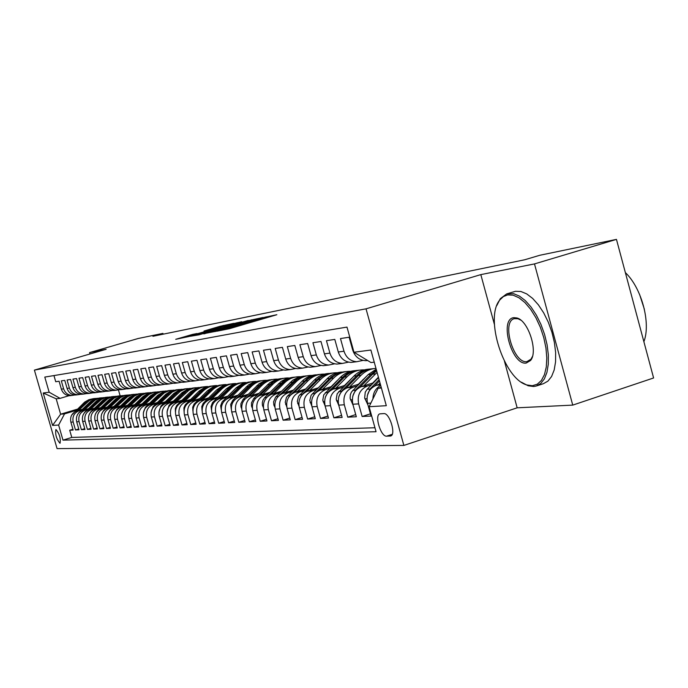 <?xml version="1.0" encoding="UTF-8"?>
<svg xmlns="http://www.w3.org/2000/svg" width="688" height="688" viewBox="0 0 688 688"><rect width="100%" height="100%" fill="white"/><g stroke="black" fill="none" stroke-linecap="round" stroke-linejoin="round"><path stroke-width="1.03" d="M217.038 331.177L229.431 328.709L276.851 314.717L263.581 317.529L231.865 327.325L217.038 331.177M59.933 443.235L60.062 443.218C60.811 438.282 59.452 433.724 55.986 429.553L55.874 429.579C55.117 434.489 56.476 439.039 59.933 443.235M192.649 334.377L175.724 339.313L188.847 336.544L233.748 323.343L219.988 326.31L204.001 331.04L223.548 326.275L186.061 336.974L197.009 333.534L192.649 334.377L192.778 334.832M106.141 349.289L89.578 352.591L138.107 338.522L162.927 333.379L152.925 336.286L524.66 259.78L539.865 255.257L616.457 239.381L534.49 263.917L480.817 274.615L366.033 308.835L34.4 370.11L106.141 349.289M203.811 333.654L216.29 331.246L262.902 317.512L248.007 320.711L203.88 333.895M198.909 334.85L190.327 336.26L233.696 323.566L241.737 321.743L223.953 327.393L248.239 320.436L198.909 334.85M72.911 429.252L69.703 430.232L73.152 430.069L70.873 422.157L73.177 422.011C72.171 416.567 74.158 412.809 79.137 410.736L81.666 409.971M78.75 428.959L75.474 429.957L78.991 429.794L76.686 421.787L79.06 421.641C78.036 416.128 80.04 412.327 85.071 410.229L87.643 409.455M84.736 428.658L81.373 429.682L84.985 429.51L82.655 421.409L85.08 421.254C84.048 415.681 86.077 411.828 91.16 409.713L93.757 408.921M90.868 428.34L87.419 429.398L91.117 429.226L88.761 421.022L91.246 420.858C90.205 415.217 92.252 411.321 97.386 409.179L100.027 408.38M97.146 428.022L93.611 429.106L97.404 428.934L95.021 420.626L97.567 420.463C96.518 414.744 98.582 410.805 103.785 408.629L106.451 407.821M103.587 427.695L99.966 428.813L103.854 428.624L101.437 420.213L104.051 420.05C102.985 414.262 105.075 410.272 110.329 408.07L113.038 407.244M110.192 427.36L106.477 428.504L110.467 428.314L108.025 419.792L110.699 419.628C109.624 413.763 111.74 409.721 117.055 407.494L119.798 406.66M116.969 427.016L113.159 428.185L117.244 427.996L114.776 419.37L117.528 419.19C116.427 413.256 118.568 409.162 123.943 406.9L126.73 406.058M123.917 426.663L120.013 427.867L124.21 427.669L121.707 418.923L124.528 418.751C123.419 412.731 125.586 408.577 131.021 406.298L133.842 405.438M131.055 426.302L127.039 427.54L131.356 427.334L128.819 418.476L131.718 418.287C130.591 412.198 132.784 407.993 138.288 405.671L141.143 404.802M138.383 425.924L134.263 427.196L138.692 426.99L136.121 418.012L139.105 417.822C137.961 411.639 140.18 407.382 145.744 405.034L148.651 404.148M145.916 425.537L141.676 426.852L146.226 426.637L143.629 417.53L146.69 417.341C145.538 411.08 147.774 406.754 153.407 404.381L156.357 403.478M153.648 425.141L149.296 426.491L153.974 426.268L151.343 417.04L154.482 416.842C153.321 410.495 155.583 406.109 161.284 403.701L164.277 402.79M161.603 424.737L157.131 426.121L161.938 425.898L159.272 416.541L162.506 416.335C161.319 409.893 163.615 405.456 169.386 403.013L172.421 402.084M169.781 424.315L165.18 425.743L170.125 425.511L167.425 416.025L170.753 415.81C169.549 409.274 171.871 404.776 177.719 402.299L180.798 401.353M178.201 423.885L173.471 425.356L178.553 425.115L175.81 415.492L179.233 415.268C178.02 408.646 180.368 404.071 186.285 401.56L189.415 400.605M186.861 423.438L181.993 424.952L187.222 424.711L184.444 414.941L187.97 414.718C186.74 407.993 189.123 403.357 195.108 400.812L198.29 399.831M195.779 422.974L190.765 424.539L196.149 424.29L193.337 414.374L196.966 414.142C195.719 407.322 198.127 402.618 204.198 400.029L207.432 399.04M204.964 422.501L199.795 424.118L205.351 423.86L202.496 413.789L206.237 413.557C204.972 406.625 207.415 401.852 213.564 399.229L216.84 398.214M214.432 422.011L209.109 423.679L214.828 423.412L211.938 413.196L215.8 412.946C214.51 405.911 216.978 401.061 223.213 398.404L226.55 397.372M224.202 421.503L218.707 423.232L224.606 422.948L221.674 412.576L225.647 412.318C224.348 405.172 226.851 400.253 233.163 397.552L236.552 396.503M234.273 420.979L228.605 422.759L234.694 422.475L231.71 411.94L235.821 411.673C234.496 404.415 237.033 399.41 243.432 396.666L246.88 395.6M244.661 420.445L238.813 422.286L245.1 421.985L242.073 411.278L246.313 411.011C244.971 403.632 247.542 398.55 254.027 395.763L257.536 394.671M255.394 419.886L249.357 421.787L255.841 421.486L252.78 410.598L257.157 410.323C255.79 402.824 258.396 397.655 264.975 394.826L268.544 393.717M266.48 419.302L260.245 421.28L266.953 420.961L263.831 409.893L268.363 409.609C266.97 401.981 269.61 396.735 276.284 393.854L279.921 392.728M277.943 418.708L271.493 420.746L278.425 420.42L275.26 409.171L279.947 408.87C278.528 401.121 281.211 395.781 287.971 392.857L291.686 391.704M289.794 418.08L283.129 420.196L290.293 419.861L287.085 408.414L291.927 408.113C290.491 400.227 293.208 394.792 300.071 391.816L303.847 390.638M302.066 417.435L295.161 419.637L302.582 419.284L299.314 407.64L304.337 407.322C302.875 399.298 305.627 393.768 312.593 390.75L316.437 389.546M314.769 416.773L307.613 419.052L315.302 418.691L311.991 406.832L317.185 406.505C315.697 398.335 318.492 392.71 325.562 389.64L329.483 388.41M327.927 416.077L320.522 418.442L328.486 418.072L325.114 405.997L330.498 405.662C328.984 397.337 331.822 391.618 338.995 388.488L342.994 387.232M341.575 415.354L333.886 417.814L342.151 417.427L338.72 405.137L344.31 404.785C342.77 396.305 345.651 390.483 352.927 387.292L357.012 386.011M355.73 414.597L347.758 417.16L356.332 416.756L352.841 404.243L358.637 403.873C357.081 395.239 359.996 389.296 367.392 386.054L371.563 384.738M370.428 413.823L362.146 416.489L371.047 416.068L367.504 403.306C365.921 394.577 368.863 388.565 376.336 385.289L380.309 384.033M367.65 360.529L365.577 360.675C359.222 360.177 354.931 356.633 352.703 350.054L349.143 337.232L340.474 338.548L343.991 351.224C346.202 357.726 350.45 361.226 356.745 361.725L363.075 360.383M354.105 362.034L350.966 362.404C344.714 361.914 340.491 358.439 338.298 351.989L334.798 339.408L326.447 340.68L329.913 353.116C332.08 359.497 336.26 362.929 342.461 363.41L348.575 362.129M339.975 363.711L336.888 364.072C330.73 363.591 326.576 360.185 324.418 353.847L320.978 341.506L312.928 342.727L316.342 354.931C318.467 361.2 322.586 364.571 328.692 365.044L334.6 363.814M326.361 365.319L323.326 365.681C317.254 365.208 313.169 361.862 311.045 355.644L307.665 343.527L299.899 344.705L303.253 356.694C305.352 362.843 309.402 366.154 315.414 366.618L321.124 365.44M313.238 366.876L310.236 367.229C304.259 366.773 300.235 363.488 298.153 357.373L294.817 345.471L287.335 346.606L290.628 358.388C292.692 364.434 296.683 367.676 302.608 368.132L308.138 367.005M300.561 368.372L297.612 368.725C291.721 368.278 287.756 365.053 285.701 359.041L282.424 347.354L275.2 348.446L278.442 360.022C280.472 365.964 284.402 369.155 290.241 369.594L295.591 368.519M288.324 369.826L285.408 370.17C279.612 369.731 275.699 366.558 273.686 360.658L270.461 349.169L263.47 350.226L266.669 361.604C268.664 367.444 272.543 370.574 278.296 371.013L283.482 369.981M276.49 371.219L273.626 371.563C267.907 371.133 264.054 368.02 262.068 362.215L258.894 350.923L252.143 351.946L255.291 363.126C257.26 368.871 261.079 371.95 266.746 372.38L271.777 371.382M265.061 372.578L262.231 372.913C256.598 372.492 252.797 369.43 250.845 363.728L247.714 352.617L241.187 353.606L244.283 364.606C246.218 370.247 249.985 373.283 255.575 373.696L260.451 372.75M253.992 373.885L251.206 374.212C245.65 373.799 241.909 370.789 239.983 365.182L236.904 354.26L230.583 355.214L233.636 366.033C235.545 371.589 239.252 374.573 244.765 374.977L249.503 374.066M243.285 375.158L240.542 375.476C235.055 375.072 231.366 372.113 229.465 366.592L226.438 355.842L220.315 356.771L223.325 367.418C225.208 372.887 228.863 375.82 234.298 376.216L238.908 375.338M232.914 376.379L230.205 376.706C224.804 376.302 221.158 373.395 219.291 367.96L216.299 357.382L210.373 358.276L213.332 368.759C215.189 374.143 218.801 377.024 224.159 377.42L228.64 376.568M222.869 377.574L220.194 377.884C214.862 377.497 211.276 374.633 209.427 369.284L206.477 358.869L200.733 359.738L203.657 370.058C205.488 375.356 209.049 378.194 214.338 378.581L218.689 377.764M213.125 378.727L210.485 379.036C205.23 378.658 201.687 375.829 199.864 370.565L196.966 360.314L191.393 361.157L194.274 371.322C196.071 376.534 199.589 379.329 204.809 379.707L209.04 378.925M203.682 379.845L201.077 380.154C195.882 379.776 192.391 376.998 190.593 371.812L187.729 361.716L182.329 362.533L185.167 372.543C186.947 377.678 190.413 380.43 195.564 380.799L199.692 380.043M194.515 380.928L191.943 381.229C186.818 380.86 183.369 378.125 181.598 373.016L178.777 363.075L173.531 363.866L176.334 373.73C178.089 378.787 181.503 381.505 186.594 381.866L190.61 381.135M185.614 381.978L183.077 382.279C178.02 381.917 174.614 379.226 172.869 374.195L170.082 364.391L164.991 365.165L167.752 374.874C169.48 379.862 172.86 382.537 177.882 382.898L181.795 382.184M176.971 383.001L174.468 383.302C169.472 382.941 166.109 380.283 164.389 375.33L161.646 365.672L156.692 366.42L159.418 375.992C161.13 380.911 164.458 383.543 169.42 383.895L173.238 383.216M168.577 383.999L166.1 384.291C161.164 383.938 157.853 381.324 156.15 376.431L153.441 366.91L148.634 367.641L151.317 377.084C153.011 381.926 156.296 384.523 161.198 384.876L164.922 384.214M160.416 384.962L157.973 385.254C153.097 384.91 149.821 382.33 148.144 377.506L145.469 368.123L140.791 368.828L143.448 378.142C145.116 382.915 148.367 385.478 153.2 385.822L156.838 385.177M152.478 385.908L150.061 386.192C145.254 385.848 142.02 383.302 140.361 378.555L137.72 369.293L133.171 369.989L135.794 379.165C137.437 383.878 140.644 386.407 145.426 386.742L148.978 386.123M144.755 386.819L142.373 387.103C137.617 386.768 134.427 384.257 132.793 379.57L130.178 370.436L125.758 371.107L128.346 380.163C129.963 384.816 133.137 387.301 137.858 387.636L141.332 387.034M137.247 387.705L134.891 387.989C130.195 387.662 127.039 385.185 125.422 380.559L122.842 371.554L118.542 372.208L121.097 381.143C122.696 385.727 125.827 388.178 130.496 388.505L133.885 387.929M129.937 388.574L127.607 388.849C122.963 388.522 119.841 386.08 118.25 381.522L115.704 372.638L111.516 373.274L114.036 382.089C115.618 386.613 118.714 389.038 123.324 389.356L126.644 388.789M122.808 389.417L120.512 389.692C115.919 389.374 112.841 386.966 111.267 382.459L108.756 373.687L104.671 374.306L107.165 383.01C108.721 387.473 111.783 389.864 116.341 390.182L119.583 389.632M115.876 390.234L113.597 390.509C109.065 390.191 106.021 387.817 104.464 383.371L101.979 374.719L97.997 375.321L100.465 383.913C102.005 388.316 105.032 390.681 109.538 390.99L112.712 390.457M109.323 390.982L106.864 391.3C102.383 390.999 99.373 388.651 97.834 384.265L95.383 375.717L91.504 376.302L93.938 384.79C95.46 389.141 98.453 391.463 102.908 391.773L106.012 391.257M102.71 391.773L100.302 392.083C95.864 391.782 92.889 389.46 91.366 385.134L88.95 376.689L85.166 377.265L87.574 385.641C89.079 389.941 92.037 392.237 96.44 392.538L99.485 392.04M96.268 392.538L93.895 392.839C89.517 392.538 86.568 390.251 85.071 385.977L82.68 377.643L78.991 378.202L81.365 386.475C82.852 390.715 85.776 392.986 90.128 393.287L93.112 392.796M89.982 393.278L87.651 393.579C83.317 393.287 80.41 391.025 78.922 386.802L76.557 378.572L72.962 379.114L75.31 387.284C76.781 391.481 79.67 393.717 83.979 394.009L86.903 393.545M83.841 394.009L81.562 394.301C77.271 394.009 74.399 391.782 72.928 387.602L70.589 379.475L67.08 380.008L69.402 388.075C70.855 392.22 73.719 394.439 77.976 394.723L80.84 394.267M77.856 394.723L75.611 395.007C71.371 394.714 68.525 392.513 67.08 388.393L64.767 380.361L61.335 380.877L63.631 388.849C65.076 392.943 67.897 395.136 72.111 395.419L74.923 394.972M70.873 422.157C69.866 416.739 71.844 413.006 76.798 410.942L82.431 409.24M76.686 421.787C75.671 416.309 77.675 412.525 82.68 410.435L88.417 408.706M82.655 421.409C81.623 415.862 83.644 412.035 88.709 409.919L94.557 408.156M88.761 421.022C87.72 415.406 89.758 411.527 94.875 409.394L100.844 407.588M95.021 420.626C93.972 414.933 96.036 411.011 101.205 408.853L107.294 407.004M101.437 420.213C100.379 414.46 102.46 410.487 107.689 408.294L113.898 406.41M108.025 419.792C106.95 413.961 109.057 409.945 114.346 407.726L120.675 405.8M114.776 419.37C113.683 413.462 115.816 409.386 121.165 407.141L127.633 405.18M121.707 418.923C120.598 412.946 122.756 408.818 128.166 406.539L134.771 404.535M128.819 418.476C127.701 412.413 129.877 408.225 135.355 405.929L142.098 403.873M136.121 418.012C134.994 411.863 137.196 407.623 142.734 405.292L149.623 403.194M143.629 417.53C142.485 411.304 144.712 407.004 150.319 404.647L157.363 402.497M151.343 417.04C150.182 410.727 152.435 406.376 158.111 403.976L165.309 401.775M159.272 416.541C158.094 410.134 160.373 405.722 166.118 403.288L173.479 401.035M167.425 416.025C166.229 409.523 168.543 405.051 174.356 402.583L181.89 400.278M175.81 415.492C174.606 408.896 176.945 404.355 182.827 401.861L190.542 399.496M184.444 414.941C183.223 408.251 185.588 403.65 191.548 401.113L199.451 398.687M193.337 414.374C192.098 407.588 194.489 402.91 200.535 400.347L208.619 397.862M202.496 413.789C201.24 406.909 203.665 402.162 209.78 399.547L218.07 397.002M211.938 413.196C210.657 406.204 213.117 401.379 219.317 398.739L227.814 396.116M221.674 412.576C220.375 405.473 222.86 400.579 229.147 397.896L237.859 395.204M231.71 411.94C230.394 404.725 232.922 399.754 239.286 397.028L248.222 394.258M242.073 411.278C240.74 403.951 243.294 398.902 249.744 396.133L258.929 393.287M252.78 410.598C251.421 403.151 254.01 398.017 260.554 395.204L269.98 392.28M263.831 409.893C262.455 402.325 265.078 397.105 271.717 394.25L281.401 391.24M275.26 409.171C273.858 401.465 276.524 396.168 283.25 393.261L293.208 390.156M287.085 408.414C285.658 400.588 288.358 395.187 295.186 392.237L305.429 389.038M299.314 407.64C297.87 399.668 300.604 394.181 307.527 391.18L318.08 387.886M311.991 406.832C310.512 398.722 313.289 393.14 320.316 390.087L331.177 386.682M361.028 381.565L361.51 381.41M325.114 405.997C323.618 397.741 326.43 392.057 333.56 388.952L344.757 385.435M362.765 379.785L363.247 379.63M375.519 380.18L376.216 379.957M338.72 405.137C337.197 396.727 340.053 390.939 347.294 387.774L358.835 384.145M377.325 378.323L378.022 378.108M352.841 404.243C351.293 395.669 354.191 389.778 361.544 386.553L373.446 382.803M383.818 413.591L379.871 413.849C374.203 414.976 380.756 436.837 386.57 436.166L390.595 436.011C396.374 434.954 389.649 412.697 383.818 413.591M366.033 308.835L403.873 445.42L57.07 448.619L34.4 370.11M69.703 430.232L71.784 437.439L62.978 440.139L376.052 431.72L369.103 406.711L378.125 388.273L381.212 387.301M62.978 440.139L58.626 425.046L52.572 425.408L43.215 393.003L49.158 392.229L44.789 377.084L346.984 327.101L353.976 352.247L370.884 350.037L386.312 405.696L369.103 406.711M53.956 375.571L55.728 381.728L59.082 381.221L61.361 389.159C62.797 393.226 65.618 395.411 69.806 395.695L72.016 395.419M372.939 398.868C373.111 392.676 375.7 388.204 380.705 385.452M362.146 416.489L358.637 403.873M347.758 417.16L344.31 404.785M333.886 417.814L330.498 405.662M320.522 418.442L317.185 406.505M307.613 419.052L304.337 407.322M295.161 419.637L291.927 408.113M283.129 420.196L279.947 408.87M271.493 420.746L268.363 409.609M260.245 421.28L257.157 410.323M249.357 421.787L246.313 411.011M238.813 422.286L235.821 411.673M228.605 422.759L225.647 412.318M218.707 423.232L215.8 412.946M209.109 423.679L206.237 413.557M199.795 424.118L196.966 414.142M190.765 424.539L187.97 414.718M181.993 424.952L179.233 415.268M173.471 425.356L170.753 415.81M165.18 425.743L162.506 416.335M157.131 426.121L154.482 416.842M149.296 426.491L146.69 417.341M141.676 426.852L139.105 417.822M134.263 427.196L131.718 418.287M127.039 427.54L124.528 418.751M120.013 427.867L117.528 419.19M113.159 428.185L110.699 419.628M106.477 428.504L104.051 420.05M99.966 428.813L97.567 420.463M93.611 429.106L91.246 420.858M87.419 429.398L85.08 421.254M81.373 429.682L79.06 421.641M75.474 429.957L73.177 422.011M71.784 437.439L374.951 427.747M77.133 409.231L60.621 414.202L64.543 413.884L75.835 410.478M378.125 388.273L381.41 388.006M374.246 362.18L370.995 362.55L353.976 352.247M504.467 361.277L517.161 407.812L572.743 405.112L534.49 263.917M572.743 405.112L653.6 377.97L616.457 239.381M89.578 352.591L89.973 353.985M517.161 407.812L403.873 445.42M163.159 334.179L162.927 333.379M69.144 395.66L60.071 398.361L56.184 398.808L60.621 414.202L52.572 425.408M118.448 389.958L120.108 395.763M49.158 392.229L60.071 398.361M64.543 413.884L58.626 425.046M43.215 393.003L56.184 398.808M480.817 274.615L494.405 324.418M215.37 331.324L258.327 318.742L219.111 329.801L213.59 331.65L215.421 331.496M204.018 332.854L220.676 328.374L204.018 332.854M532.366 385.719L537.294 384.205L541.396 380.455L544.457 374.625L546.298 366.996L546.805 357.949L545.945 347.947L543.744 337.516L540.329 327.23L535.866 317.641L530.62 309.256L524.867 302.505L518.915 297.741L513.076 295.169L507.649 294.903L503.384 296.571L499.815 299.959C484.352 317.83 503.917 379.114 527.008 384.996L532.366 385.719M496.839 305.489L500.296 298.678L506.721 293.879L513.687 293.699L519.449 296.115L525.348 300.639L531.084 307.08L536.373 315.147L540.957 324.444L544.595 334.506L547.098 344.834L548.353 354.913L548.293 364.236L546.943 372.346L544.38 378.864L540.734 383.491L536.21 386.045L533.639 386.51L528.152 385.77L521.427 382.218M526.2 363.066C511.683 365.491 498.955 318.819 513.841 317.658L516.894 317.951C528.35 320.565 538.369 351.843 530.517 360.521L526.2 363.066M520.756 320.109L518.03 318.75L514.263 318.664C501.217 321.735 513.618 363.952 526.87 361.639L530.973 359.205L532.435 356.504M625.366 272.611C641.637 287.885 651.089 323.257 643.882 341.695M632.358 298.712L637.638 318.398M639.556 294.361L644.372 309.256M507.133 293.75L515.527 291.291L520.919 291.497L526.707 293.896L532.624 298.403L538.377 304.827L543.683 312.868L548.276 322.139L551.905 332.184L554.399 342.504L555.637 352.566L555.56 361.879L554.184 369.981L551.587 376.499L547.915 381.135L543.365 383.698L536.752 385.865M378.555 384.583L380.043 383.061M368.003 405.103L364.657 397.982L365.242 392.203L367.177 389.236L378.52 377.592M374.547 386.011L379.458 380.971M379.097 379.656L369.989 389.004L367.289 395.669M372.75 383.018L378.417 377.205M363.754 385.856L377.076 372.363M353.142 405.309L350.106 398.283L350.347 394.688L351.43 392.065L368.132 374.642L376.198 369.198M359.927 387.198L372.629 374.186L376.654 370.858M376.448 370.11L370.884 374.367L355.412 390.191L352.781 396.15M358.353 384.3L366.179 376.637M349.487 387.086L360.976 375.356C365.225 371.124 370.221 368.802 375.975 368.39M338.823 405.507L336.2 399.272L337.172 393.777L353.95 376.061C358.259 371.778 363.324 369.473 369.155 369.138M345.823 388.35L358.293 375.622C362.619 371.322 367.71 369 373.567 368.665M371.348 368.88C365.698 369.327 360.787 371.632 356.608 375.794L341.368 391.334L338.831 396.589M344.473 385.529L351.62 378.434M335.744 388.264L347.062 376.749C351.723 372.148 357.218 369.852 363.531 369.869L364.322 369.895M325.037 405.705L322.784 400.235L323.738 394.835L340.285 377.428C344.516 373.231 349.504 370.961 355.232 370.626M332.227 389.46L344.473 377.007C348.721 372.784 353.735 370.505 359.489 370.17M357.356 370.376C351.792 370.823 346.958 373.085 342.848 377.17L327.823 392.444L325.433 396.985M331.083 386.716L337.387 380.378M322.483 389.408L333.628 378.09C338.229 373.567 343.639 371.314 349.857 371.331L350.57 371.357M311.784 406.006L309.789 400.476L311.114 395.273L327.092 378.753C331.255 374.633 336.157 372.406 341.798 372.062M319.112 390.543L331.134 378.348C335.323 374.203 340.242 371.959 345.909 371.623M343.845 371.821L337.215 373.36L331.289 376.912L314.76 393.51L312.558 397.337M309.686 390.509L320.668 379.389C325.2 374.943 330.532 372.724 336.664 372.741L337.301 372.758M299.022 406.367L297.293 401.379L298.601 396.271L314.347 380.025C318.449 375.983 323.274 373.79 328.821 373.446M306.444 391.584L318.252 379.63C322.371 375.571 327.221 373.369 332.794 373.025M330.799 373.214L324.272 374.728L318.441 378.228L302.152 394.534L300.2 397.612M297.319 391.575L308.147 380.645C312.619 376.276 317.873 374.091 323.919 374.1L324.478 374.117M286.724 406.763L285.228 402.256L286.509 397.225L302.041 381.255C306.083 377.291 310.83 375.132 316.282 374.788M294.197 392.599L305.816 380.877C309.867 376.886 314.64 374.719 320.126 374.384M318.2 374.564L311.776 376.061L306.917 378.796L289.966 395.531L288.375 397.776M285.374 392.599L296.046 381.857C300.45 377.557 305.635 375.407 311.595 375.416L312.085 375.433M274.865 407.184L273.841 405.043L273.6 401.801L275.57 397.131L292.735 380.206L298.712 377.11L304.165 376.087M282.364 393.579L297.328 379.183L302.402 376.723L307.88 375.691M306.014 375.872L300.708 376.955L294.903 380.034L278.95 395.729M277.952 396.744L277.341 397.501M273.824 393.596L284.342 383.027C288.685 378.796 293.802 376.689 299.676 376.697L300.097 376.706M263.401 407.623L262.412 405.198L262.317 402.635L262.954 400.175L264.682 397.595L281.186 381.401L286.036 378.727L292.443 377.342M270.926 394.525L285.649 380.395L290.637 377.97L296.038 376.955M294.232 377.127L289.003 378.202L283.284 381.229L267.95 396.262M262.644 394.551L273.016 384.162C277.307 380 282.347 377.918 288.143 377.927L288.504 377.936M252.324 408.07L251.49 405.972L251.481 402.824L253.726 398.49L270.006 382.554L275.802 379.552L281.091 378.555M259.849 395.454L273.437 382.201L279.259 379.191L284.574 378.185M282.828 378.348L276.679 379.785L272.035 382.39L257.149 396.95M251.825 395.488L262.051 385.263C266.29 381.161 271.261 379.114 276.98 379.122L277.281 379.131M241.608 408.526L240.912 406.72L240.912 403.624L243.122 399.35L259.187 383.672L264.889 380.722L270.1 379.733M249.125 396.348L262.506 383.328L268.234 380.361L273.471 379.372M271.786 379.535L265.723 380.946L261.148 383.508L246.631 397.673M241.342 396.391L251.438 386.329C255.618 382.287 260.52 380.275 266.161 380.275L266.411 380.283M231.245 408.99L230.661 404.398L232.854 400.192L248.695 384.755L253.33 382.201L259.453 380.868M238.727 397.208L251.911 384.42L256.572 381.857L262.721 380.516M261.079 380.679L256.074 381.711L250.595 384.601L236.414 398.404M231.185 397.26L241.144 387.353C245.272 383.379 250.114 381.393 255.678 381.393L255.884 381.401M221.201 409.446L220.65 405.739L222.129 401.887L236.122 387.86L242.142 383.698L249.133 381.969M228.665 398.051L241.651 385.478L246.235 382.958L252.298 381.634M250.716 381.788L244.825 383.164L240.379 385.65L226.49 399.135M221.347 398.111L231.168 388.359C235.244 384.437 240.017 382.485 245.513 382.485L245.668 382.485M211.474 409.902L211.027 406.453L212.489 402.661L226.3 388.84L232.234 384.747L239.123 383.044M218.896 398.877L231.701 386.501L237.188 383.672L242.193 382.717M240.654 382.863L235.786 383.87L230.463 386.673L216.849 399.866M211.792 398.928L221.493 389.322C225.509 385.469 230.231 383.534 235.649 383.534L235.76 383.534M202.04 410.358L201.773 406.574L203.132 403.417L216.763 389.795L222.62 385.762L229.414 384.085M209.427 399.668L222.043 387.499L226.498 385.056L232.398 383.766M230.901 383.913L225.174 385.246L220.848 387.662L207.484 400.579M202.53 399.728L212.102 390.268C216.075 386.467 220.728 384.558 226.085 384.558L226.146 384.558M192.889 410.813L192.7 407.253L194.05 404.148L207.509 390.724L213.28 386.751L219.988 385.091M200.234 400.442L212.669 388.471L218.01 385.719L222.878 384.781M221.433 384.927L215.783 386.243L211.508 388.625L198.385 401.285M193.534 400.502L202.986 391.18C206.907 387.43 211.508 385.555 216.789 385.555L216.815 385.555M184.014 411.235L183.911 407.881L185.235 404.845L199.253 390.939L204.224 387.705L210.838 386.071M191.307 401.19L203.571 389.408L208.834 386.699L213.641 385.77M212.231 385.908L206.658 387.215L202.444 389.554L189.553 401.973M184.797 401.259L194.128 392.065C197.998 388.376 202.539 386.527 207.75 386.518M175.397 411.57L175.388 408.38L176.696 405.507L190.516 391.825L196.312 388.264L201.937 387.026M182.63 401.921L195.547 389.761L199.933 387.645L204.671 386.733M203.304 386.862L197.8 388.152L193.638 390.466L180.961 402.643M176.309 401.99L188.89 390.277L193.732 388.144L198.944 387.456M167.038 411.888L169.05 405.395L182.028 392.685L187.738 389.176L193.294 387.946M174.202 402.635L186.147 391.205L190.37 388.892L195.951 387.662M194.618 387.791L190.06 388.737L185.081 391.343L172.602 403.306M168.053 402.695L180.48 391.154L185.253 389.047L190.387 388.367M158.911 412.198L160.94 406.058L173.763 393.519L178.536 390.423L184.891 388.849M166.014 403.323L177.796 392.065L181.967 389.786L187.471 388.574M186.173 388.694L181.684 389.632L176.764 392.203L164.484 403.959M160.029 403.392L172.301 392.005L176.997 389.933L182.062 389.253M151.025 412.499L153.063 406.703L165.731 394.336L170.443 391.283L176.713 389.718M158.042 403.994L169.678 392.9L174.666 390.337L179.224 389.451M177.968 389.58L172.671 390.818L168.672 393.037L156.58 404.596M152.229 404.062L164.337 392.839L168.973 390.793L173.961 390.113M143.362 412.783L145.4 407.33L157.922 395.127L163.417 391.756L168.758 390.569M150.294 404.656L161.775 393.717L165.834 391.498L171.2 390.311M169.979 390.431L165.593 391.343L160.794 393.846L148.883 405.215M144.626 404.716L156.589 393.648L161.155 391.627L166.075 390.956M135.906 413.058L137.935 407.932L150.311 395.892L155.737 392.573L161.018 391.403M142.743 405.292L154.086 394.508L158.094 392.323L163.391 391.145M162.205 391.266L157.036 392.478L153.132 394.637L141.393 405.817M137.23 405.352L149.047 394.439L153.553 392.444L158.403 391.773M128.656 413.316L130.668 408.526L142.906 396.641L147.438 393.717L153.476 392.212M135.398 405.911L147.352 394.766L151.403 392.822L155.789 391.962M154.628 392.074L150.354 392.968L145.667 395.402L134.1 406.41M130.032 405.972L141.702 395.204L146.148 393.235L150.93 392.564M121.613 413.565L123.591 409.102L136.37 396.795L140.98 394.138L146.131 392.994M128.243 406.513L140.051 395.523L144.05 393.605L148.384 392.753M147.249 392.865L142.21 394.052L138.4 396.15L126.988 406.986M123.014 406.582L134.547 395.953L138.933 394.009L143.646 393.338M114.758 413.806L116.702 409.67L129.335 397.518L133.885 394.895L138.967 393.76M121.277 407.107L132.208 396.761L136.069 394.663L141.169 393.527M140.068 393.631L135.889 394.508L131.322 396.881L120.065 407.554M116.177 407.167L127.572 396.684L131.898 394.757L136.551 394.095M108.085 414.038L109.977 410.22L122.473 398.214L126.97 395.626L131.993 394.508M114.483 407.683L125.276 397.475L129.095 395.402L134.134 394.276M133.059 394.387L128.14 395.54L124.416 397.587L113.305 408.104M109.512 407.743L120.77 397.389L125.044 395.497L129.636 394.835M101.592 414.253L103.424 410.753L115.782 398.902L120.228 396.348L125.19 395.239M107.861 408.242L118.525 398.171L123.1 395.832L127.28 395.007M126.231 395.118L121.363 396.262L117.691 398.283L106.726 408.646M103.011 408.302L114.139 398.085L118.353 396.211L122.894 395.557M95.279 414.451L97.034 411.269L109.254 399.565L113.649 397.045L118.551 395.944M101.394 408.792L112.651 398.369L116.461 396.546L120.589 395.729M119.566 395.832L114.758 396.959L111.121 398.963L100.302 409.179M96.673 408.853L107.672 398.756L111.834 396.907L116.315 396.254M89.13 414.64L90.799 411.785L102.89 400.218L107.233 397.724L112.075 396.641M95.099 409.326L105.522 399.513L109.985 397.234L114.07 396.426M113.073 396.529L109.082 397.363L104.722 399.616L94.032 409.695M90.481 409.386L101.36 399.418L105.47 397.587L109.891 396.942M83.145 414.804L84.719 412.275L96.673 400.855L100.964 398.395L105.763 397.311M88.95 409.85L99.253 400.158L103.664 397.905L107.698 397.105M106.726 397.2L102.03 398.309L98.47 400.261L87.918 410.203M84.443 409.902L95.202 400.055L99.253 398.257L103.621 397.604M77.331 414.95L78.776 412.766L90.61 401.474L94.849 399.04L99.588 397.974M82.947 410.358L93.129 400.786L96.733 398.842L101.489 397.767M100.534 397.87L95.89 398.963L92.373 400.889L81.941 410.693M78.544 410.409L89.191 400.683L93.19 398.902L97.507 398.257M71.69 415.062L84.684 402.076L88.881 399.676L93.568 398.619M77.082 410.856L87.832 400.949L91.478 399.203L95.417 398.421M94.488 398.515L89.887 399.599L86.413 401.5L76.11 411.175M76.798 410.942L79.137 410.736M82.68 410.435L85.071 410.229M88.709 409.919L91.16 409.713M94.875 409.394L97.386 409.179M101.205 408.853L103.785 408.629M107.689 408.294L110.329 408.07M114.346 407.726L117.055 407.494M121.165 407.141L123.943 406.9M128.166 406.539L131.021 406.298M135.355 405.929L138.288 405.671M142.734 405.292L145.744 405.034M150.319 404.647L153.407 404.381M158.111 403.976L161.284 403.701M166.118 403.288L169.386 403.013M174.356 402.583L177.719 402.299M182.827 401.861L186.285 401.56M191.548 401.113L195.108 400.812M200.535 400.347L204.198 400.029M209.78 399.547L213.564 399.229M219.317 398.739L223.213 398.404M229.147 397.896L233.163 397.552M239.286 397.028L243.432 396.666M249.744 396.133L254.027 395.763M260.554 395.204L264.975 394.826M271.717 394.25L276.284 393.854M283.25 393.261L287.971 392.857M295.186 392.237L300.071 391.816M307.527 391.18L312.593 390.75M320.316 390.087L325.562 389.64M333.56 388.952L338.995 388.488M347.294 387.774L352.927 387.292M361.544 386.553L367.392 386.054M376.336 385.289L380.559 384.927M352.703 350.054L353.34 349.968M61.361 389.159L63.631 388.849M67.08 388.393L69.402 388.075M72.928 387.602L75.31 387.284M78.922 386.802L81.365 386.475M85.071 385.977L87.574 385.641M91.366 385.134L93.938 384.79M97.834 384.265L100.465 383.913M104.464 383.371L107.165 383.01M111.267 382.459L114.036 382.089M118.25 381.522L121.097 381.143M125.422 380.559L128.346 380.163M132.793 379.57L135.794 379.165M140.361 378.555L143.448 378.142M148.144 377.506L151.317 377.084M156.15 376.431L159.418 375.992M164.389 375.33L167.752 374.874M172.869 374.195L176.334 373.73M181.598 373.016L185.167 372.543M190.593 371.812L194.274 371.322M199.864 370.565L203.657 370.058M209.427 369.284L213.332 368.759M219.291 367.96L223.325 367.418M229.465 366.592L233.636 366.033M239.983 365.182L244.283 364.606M250.845 363.728L255.291 363.126M262.068 362.215L266.669 361.604M273.686 360.658L278.442 360.022M285.701 359.041L290.628 358.388M298.153 357.373L303.253 356.694M311.045 355.644L316.342 354.931M324.418 353.847L329.913 353.116M338.298 351.989L343.991 351.224M367.504 403.306L370.875 403.091M391.18 435.728L390.062 436.097M392.22 434.309L386.57 436.166M232.045 327.944L231.865 327.325M235.838 326.826L235.666 326.207M243.139 324.684L242.855 323.67M244.429 324.306L244.171 323.412M255.489 321.064L255.317 320.445M259.247 319.954L259.075 319.335M266.29 317.89L266.007 316.876M248.17 321.296L248.007 320.711M251.533 320.367L251.378 319.808M233.851 324.117L233.696 323.566M237.119 323.162L236.982 322.689M221.063 328.443L220.934 327.987M220.134 326.834L219.988 326.31M223.333 325.94L223.196 325.45M189.596 335.77L189.441 335.237M364.898 398.868L366.928 398.73M367.177 389.236L369.989 389.004M350.45 399.874L352.273 399.745M372.629 374.186L375.416 373.911M368.132 374.642L370.884 374.367M352.703 390.414L355.412 390.191M336.535 400.837L338.169 400.726M358.293 375.622L360.976 375.356M353.95 376.061L356.608 375.794M338.763 391.549L341.368 391.334M323.119 401.775L324.564 401.672M344.473 377.007L347.062 376.749M340.285 377.428L342.848 377.17M325.312 392.65L327.823 392.444M310.168 402.669L311.449 402.583M331.134 378.348L333.628 378.09M327.092 378.753L329.561 378.503M312.335 393.708L314.76 393.51M297.663 403.538L298.79 403.46M318.252 379.63L320.668 379.389M314.347 380.025L316.738 379.785M299.805 394.731L302.152 394.534M285.589 404.381L286.569 404.312M305.816 380.877L308.147 380.645M302.041 381.255L304.345 381.023M287.696 395.72L289.966 395.531M273.91 405.189L274.753 405.129M293.793 382.081L296.046 381.857M290.147 382.451L292.374 382.227M276 396.675L278.176 396.494M262.618 405.972L263.332 405.929M282.157 383.25L284.342 383.027M278.631 383.603L280.79 383.388M264.682 397.595L266.712 397.432M251.696 406.737L252.29 406.694M270.909 384.377L273.016 384.162M267.494 384.721L269.584 384.506M253.726 398.49L255.618 398.335M241.118 407.468L241.591 407.434M260.012 385.469L262.051 385.263M256.701 385.796L258.731 385.598M243.122 399.35L244.876 399.212M249.46 386.527L251.438 386.329M246.252 386.845L248.213 386.647M232.854 400.192L234.479 400.055M239.226 387.55L241.144 387.353M236.122 387.86L238.022 387.671M222.895 401.001L224.408 400.88M229.31 388.539L231.168 388.359M226.3 388.84L228.141 388.66M213.237 401.792L214.639 401.68M219.687 389.503L221.493 389.322M216.763 389.795L218.552 389.614M203.872 402.557L205.162 402.454M210.347 390.44L212.102 390.268M207.509 390.724L209.247 390.552M194.781 403.297L195.977 403.202M201.283 391.352L202.986 391.18M198.531 391.627L200.217 391.455M185.958 404.019L187.05 403.925M192.477 392.229L194.128 392.065M189.802 392.495L191.436 392.332M177.384 404.716L178.381 404.639M183.92 393.089L185.528 392.925M181.314 393.347L182.905 393.192M169.05 405.395L169.97 405.318M175.595 393.923L177.16 393.76M173.066 394.172L174.614 394.018M160.94 406.058L161.783 405.989M167.502 394.731L169.024 394.577M165.043 394.981L166.548 394.826M153.063 406.703L153.828 406.642M159.633 395.523L161.112 395.368M157.234 395.755L158.704 395.609M145.4 407.33L146.088 407.27M151.971 396.288L153.407 396.142M149.64 396.52L151.068 396.374M137.935 407.932L138.555 407.889M144.506 397.036L145.908 396.89M142.235 397.26L143.629 397.122M130.668 408.526L131.219 408.483M137.239 397.759L138.606 397.621M135.029 397.982L136.387 397.845M123.591 409.102L124.081 409.068M130.161 398.472L131.494 398.335M128.002 398.687L129.327 398.55M123.264 399.16L124.562 399.031M121.157 399.375L122.447 399.246M116.539 399.831L117.803 399.711M114.483 400.038L115.739 399.917M109.977 400.493L111.207 400.364M107.973 400.691L109.194 400.571M103.57 401.13L104.774 401.009M101.618 401.328L102.813 401.207M97.326 401.758L98.504 401.637M95.417 401.947L96.587 401.835M91.229 402.368L92.373 402.256M89.371 402.557L90.506 402.446M85.278 402.962L86.396 402.85M83.454 403.151L84.572 403.039M365.577 360.675L367.512 360.443M350.966 362.404L356.745 361.725M336.888 364.072L342.461 363.41M323.326 365.681L328.692 365.044M310.236 367.229L315.414 366.618M297.612 368.725L302.608 368.132M285.408 370.17L290.241 369.594M273.626 371.563L278.296 371.013M262.231 372.913L266.746 372.38M251.206 374.212L255.575 373.696M240.542 375.476L244.765 374.977M230.205 376.706L234.298 376.216M220.194 377.884L224.159 377.42M210.485 379.036L214.338 378.581M201.077 380.154L204.809 379.707M191.943 381.229L195.564 380.799M183.077 382.279L186.594 381.866M174.468 383.302L177.882 382.898M166.1 384.291L169.42 383.895M157.973 385.254L161.198 384.876M150.061 386.192L153.2 385.822M142.373 387.103L145.426 386.742M134.891 387.989L137.858 387.636M127.607 388.849L130.496 388.505M120.512 389.692L123.324 389.356M113.597 390.509L116.341 390.182M106.864 391.3L109.538 390.99M100.302 392.083L102.908 391.773M93.895 392.839L96.44 392.538M87.651 393.579L90.128 393.287M81.562 394.301L83.979 394.009M75.611 395.007L77.976 394.723M69.806 395.695L72.111 395.419M241.393 325.2L241.178 324.426M264.665 318.363L264.45 317.607M220.934 328.486L220.796 328.004M518.03 318.75L516.894 317.951M530.973 359.205L530.517 360.521M527.008 384.996L528.152 385.77M499.815 299.959L500.296 298.678"/></g></svg>
